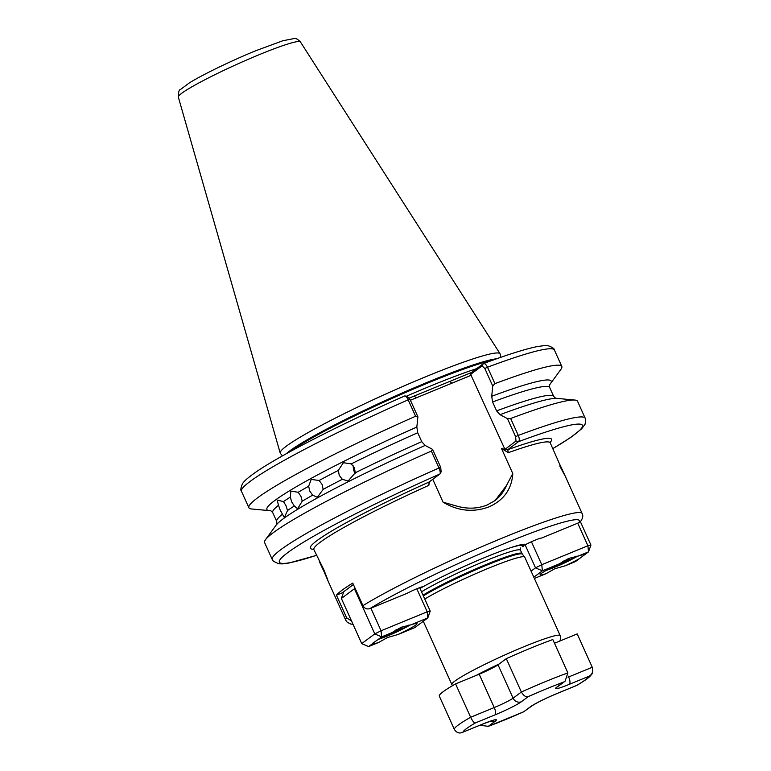 <?xml version="1.0" encoding="UTF-8"?>
<svg xmlns="http://www.w3.org/2000/svg" width="771" height="771" viewBox="0 0 771 771"><rect width="100%" height="100%" fill="white"/><g stroke="black" fill="none" stroke-linecap="round" stroke-linejoin="round"><path stroke-width="1.16" d="M308.651 486.25L311.185 479.437L319.136 480.478L322.085 484.429L323.155 489.383L317.305 497.334L312.669 495.155L309.826 491.175L308.651 486.25A151.954 13.155 155.7 0 0 298.194 492.284L290.869 491.088L290.31 497.112L291.708 501.94L294.329 506.007L297.606 508.754L302.213 501.189L300.931 496.302L298.194 492.284M355.219 473.298A9.454 8.433 75.6 0 1 354.226 471.553A9.454 8.433 75.6 0 1 353.369 465.992M338.324 470.406L343.374 462.716L351.258 463.882L354.4 467.775L355.277 472.787L348.087 481.027L342.343 479.311L339.269 475.408L338.324 470.406A151.954 13.155 155.7 0 0 319.136 480.478M278.504 505.275L277.165 500.071L283.506 501.593L286.002 505.709L287.525 510.498L284.335 517.563L280.162 510.017L278.504 505.275A151.954 13.155 155.7 0 0 272.712 512.599L270.554 510.537M559.756 465.896C565.837 477.702 565.76 477.056 559.524 463.949L550.224 442.853A129.663 11.218 155.7 0 0 508.388 452.654L501.497 448.52L512.792 473.548C511.761 489.065 503.868 500.157 489.122 506.826C473.471 512.676 458.128 511.125 443.094 502.191L432.762 479.302M324.051 571.648C317.816 558.541 317.739 557.896 323.82 569.702C329.169 583.213 329.246 583.859 324.051 571.648L327.954 580.717M429.408 481.798L428.83 485.354A129.663 11.218 155.7 0 0 313.864 549.569L323.82 569.702M523.442 546.572L522.285 546.639L522.507 545.82L525.774 544.49A10.804 0.935 155.7 0 1 535.074 540.172A10.804 0.935 155.7 0 1 541.502 538.081L578.703 522.786A124.266 10.755 155.7 0 0 503.656 543.854A124.266 10.755 155.7 0 0 369.907 608.598C366.919 609.514 364.596 608.521 362.929 605.649A129.663 11.218 -24.3 0 1 503.077 537.734A129.663 11.218 -24.3 0 1 582.115 513.496L564.15 473.712M522.285 546.639L522.507 545.82A62.046 5.368 -24.3 0 0 510.335 547.786M420.002 588.485L423.115 586.683A10.804 0.935 155.7 0 0 416.793 588.784A10.804 0.935 155.7 0 0 407.107 593.304L369.907 608.598M443.094 502.191L456.605 506.046C467.342 509.159 477.538 508.802 487.195 504.976L495.194 500.485L506.451 485.557A43.494 40.294 -126.7 0 1 494.693 500.842M428.83 485.354L429.139 482.01L439.894 474.001L441.311 471.573M428.743 482.415L429.139 482.01A132.371 11.459 -24.3 0 0 313.643 549.222M409.305 398.058L471.38 372.547L483.504 363.575C507.954 354.438 526.063 348.743 537.83 346.478L544.191 345.639C546.909 344.223 555.245 348.444 554.397 350.015A171.673 14.861 155.7 0 0 487.503 367.227L494.924 383.65A171.673 14.861 -24.3 0 1 561.808 366.447A171.673 14.861 -24.3 0 1 560.951 369.29L550.446 383.707A155.993 13.502 -24.3 0 1 549.453 384.902M500.716 357.349L500.186 354.091A120.633 10.437 155.7 0 0 500.051 353.735A120.633 10.437 155.7 0 0 426.585 376.402A120.633 10.437 155.7 0 0 280.191 453.011A120.633 10.437 155.7 0 0 280.365 453.348L282.456 455.892M424.782 599.048A59.434 5.146 -24.3 0 1 488.515 568.227A59.434 5.146 -24.3 0 1 524.685 557.009A59.434 5.146 -24.3 0 1 524.743 557.115L560.189 635.603A59.434 5.146 -24.3 0 0 523.962 646.715A59.434 5.146 -24.3 0 0 451.854 684.523L452.538 685.66M353.041 624.317L350.718 624.047L347.22 622.255L345.755 620.212A129.663 11.218 -24.3 0 1 346.622 617.783L336.435 595.212L343.577 592.282M362.929 605.649L352.742 583.078A129.663 11.218 155.7 0 0 336.435 595.212M423.115 586.683A65.66 5.686 -24.3 0 1 485.971 557.009A65.66 5.686 -24.3 0 1 511.751 547.314A65.66 5.686 -24.3 0 1 525.774 544.49M407.184 396.66L409.95 399.243L417.882 416.803L416.841 427.057L417.718 432.743L421.737 441.648L425.149 445.455L432.598 449.397L440.742 467.438L441.108 471.813M582.115 513.496C583.31 515.606 582.837 518.199 580.698 521.273L578.703 522.786M494.924 383.65L492.746 386.03L484.824 368.48L482.048 365.897L470.628 374.388L504.957 449.387L515.982 441.041L515.606 436.665L507.463 418.624L510.653 418.489L518.295 435.413C519.529 438.516 519.587 440.607 518.488 441.696L507.732 449.705L508.388 452.654M510.653 418.489A171.673 14.861 -24.3 0 1 574.838 400.053A171.673 14.861 -24.3 0 1 577.546 401.286L585.179 418.21A171.673 14.861 -24.3 0 0 518.295 435.413L515.606 436.665M550.446 383.707A155.993 13.502 -24.3 0 0 491.715 396.284L492.746 386.03M507.463 418.624L500.013 414.682L496.601 410.885L492.582 401.98L491.715 396.284M500.013 414.682A155.993 13.502 -24.3 0 1 549.569 399.089A155.993 13.502 -24.3 0 1 557.086 398.395L574.838 400.053M482.048 365.897L483.272 363.7C484.593 363.122 486.009 364.288 487.503 367.227L484.824 368.48M316.457 555.332A166.276 14.389 155.7 0 1 294.859 547.68A166.276 14.389 155.7 0 1 439.894 474.001C440.549 473.105 440.251 471.11 438.969 468.016L431.326 451.093L432.598 449.397M440.742 467.438L438.969 468.016A171.673 14.861 -24.3 0 0 272.25 559.505L264.617 542.582A171.673 14.861 -24.3 0 1 265.475 539.739A171.673 14.861 -24.3 0 1 431.326 451.093M417.882 416.803L415.598 416.253L408.187 399.821C406.731 396.882 405.565 395.61 404.669 396.005L407.724 396.573M270.9 510.672A155.993 13.502 -24.3 0 1 269.339 510.633L251.587 508.976A171.673 14.861 -24.3 0 1 248.888 507.742A171.673 14.861 -24.3 0 1 415.598 416.253M269.339 510.633A155.993 13.502 -24.3 0 1 416.841 427.057M265.475 539.739L275.979 525.321A155.993 13.502 -24.3 0 1 281.463 520.146A155.993 13.502 -24.3 0 1 425.149 445.455M346.622 617.783L351.595 621.108M471.438 375.159L410.403 400.245M506.451 485.557L512.792 473.548M501.497 448.52L504.957 449.387M470.628 374.388L471.38 372.547M451.825 383.216L449.907 381.375M416.176 397.875L414.249 396.024M552.817 448.606A166.276 14.389 155.7 0 0 518.488 441.696L515.982 441.041M550.012 442.554A132.371 11.459 -24.3 0 0 507.732 449.705L505.227 449.04M454.331 729.385A75.635 6.544 -24.3 0 1 470.638 717.252L455.584 683.896A75.635 6.544 -24.3 0 0 439.277 696.03L454.331 729.385C456.663 732.922 459.526 733.847 462.918 732.18L482.559 724.114A22.696 1.966 -24.3 0 1 495.242 721.184L488.351 726.311A69.159 5.985 155.7 0 0 505.082 719.748A69.159 5.985 155.7 0 0 523.692 711.787L531.797 705.976C537.532 702.304 545.858 698.198 556.768 693.649A6.486 2.371 67.7 0 1 556.556 693.707M475.312 722.957C474.107 722.996 472.556 721.097 470.638 717.252L494.25 707.547A16.21 1.407 155.7 0 0 513.091 698.169L521.369 692.011L506.306 658.656A75.635 6.544 -24.3 0 1 552.817 639.544L567.87 672.9L565.104 681.188L563.562 682.123A69.159 5.985 155.7 0 0 528.222 696.647L521.331 701.764A22.696 1.966 -24.3 0 1 494.953 714.89L475.312 722.957A69.159 5.985 155.7 0 0 462.918 732.18L482.367 724.22A6.486 2.371 -112.3 0 0 482.559 724.114M455.584 683.896L479.186 674.191A16.21 1.407 155.7 0 0 498.027 664.814L506.306 658.656M523.692 711.787L530.583 706.66A22.696 1.966 -24.3 0 1 556.961 693.534L576.602 685.467A69.159 5.985 155.7 0 0 588.996 676.244C592.321 674.413 593.41 671.425 592.263 667.272L577.2 633.907L554.484 643.245M488.351 726.311L479.764 725.289M576.602 685.467L576.862 685.38C588.437 678.47 590.056 676.389 591.039 675.068C592.475 673.931 592.986 671.608 592.562 668.081L592.263 667.272L568.651 676.967L568.294 676.167M567.87 672.9A75.635 6.544 -24.3 0 0 521.369 692.011C523.567 695.721 525.851 697.263 528.222 696.647M391.784 632.721L381.655 636.885L377.588 639.901A24.315 2.101 -24.3 0 1 391.784 632.721L401.228 627.247L410.962 624.838A24.315 2.101 -24.3 0 1 416.851 623.498A24.315 2.101 -24.3 0 1 397.913 634.543L387.37 637.559L378.744 642.426A24.315 2.101 -24.3 0 1 372.672 643.563L368.615 646.59L378.744 642.426M403.551 628.567A21.607 1.87 155.7 0 0 410.259 624.905M378.879 639.178A21.607 1.87 155.7 0 0 385.298 636.807M397.913 634.543L414.74 627.633L427.789 617.928L410.962 624.838M419.646 587.675L430.218 611.104L427.201 611.808L416.803 588.784M341.37 598.46L361.744 643.592L374.793 633.887L354.409 588.755L341.37 598.46L343.799 591.646L353.388 584.514M370.88 608.194L381.076 630.765L427.201 611.808L427.789 617.928L430.218 611.104M361.744 643.592L368.615 646.59M354.805 587.656L354.409 588.755L355.142 588.389M381.655 636.885L381.076 630.765L374.793 633.887L381.655 636.885M377.588 639.901L372.798 643.168M395.552 630.148L400.872 627.96L402.558 628.143L395.648 631.844L386.358 635.304M394.954 630.524L395.321 631.343L401.498 628.028M390.319 633.405L395.321 631.343L395.648 631.844M387.061 635.381L387.206 634.89M562.965 561.346L568.275 559.158L569.962 559.341L563.061 563.042L553.761 566.502M557.732 564.603L568.911 559.226M562.358 561.722L563.061 563.042M554.609 566.087L554.465 566.579M546.292 570.376A21.607 1.87 155.7 0 0 552.711 568.015M565.326 565.75L575.455 561.587L579.522 558.561A24.315 2.101 -24.3 0 1 565.326 565.75L554.773 568.767L546.147 573.624A24.315 2.101 -24.3 0 1 540.114 574.636A24.315 2.101 -24.3 0 1 559.197 563.919L568.641 558.445L578.366 556.036A24.315 2.101 -24.3 0 1 584.264 554.696A24.315 2.101 -24.3 0 1 584.437 554.898L588.504 551.872L578.366 556.036M534.39 578.462L546.147 573.624M559.197 563.919L542.37 570.829L533.811 577.2M531.074 571.138L535.508 567.841L525.08 544.75M580.37 521.649L590.933 545.058L587.916 545.752L577.73 523.191M531.421 541.753L541.782 564.709L587.916 545.752L588.504 551.872L590.933 545.058M541.782 564.709L535.508 567.841L542.37 570.829L541.782 564.709M584.437 554.898L579.522 558.561M570.964 559.765A21.607 1.87 155.7 0 0 577.672 556.113M259.615 54.51A66.99 5.802 155.7 0 0 178.313 97.05C178.38 92.096 179.094 89.581 180.453 89.513L189.396 82.873C202.792 74.556 231.618 60.61 255.596 50.799L282.841 40.747L294.185 38.55C295.65 38.049 297.722 39.176 300.42 41.923A66.99 5.802 155.7 0 0 259.615 54.51M499.107 664.014A54.028 4.674 155.7 0 0 476.121 675.454M476.623 368.654A119.004 10.302 155.7 0 0 430.305 386.088A119.004 10.302 155.7 0 0 406.384 396.227M492.255 360.356A119.004 10.302 155.7 0 0 428.753 382.647A119.004 10.302 155.7 0 0 290.32 451.536M496.601 358.794A119.119 10.312 155.7 0 0 428.445 381.857A119.119 10.312 155.7 0 0 286.272 453.762M423.356 595.896A58.461 5.06 -24.3 0 1 486.742 565.153A58.461 5.06 -24.3 0 1 522.314 554.127L520.444 550.205A58.355 5.05 -24.3 0 0 484.872 561.105A58.355 5.05 -24.3 0 0 421.525 591.849M423.019 595.154A58.355 5.05 -24.3 0 1 486.366 564.42A58.355 5.05 -24.3 0 1 521.938 553.511M323.155 489.383A151.954 13.155 -24.3 0 1 342.343 479.311M355.277 472.787A151.954 13.155 -24.3 0 1 421.737 441.648M417.718 432.743A151.954 13.155 155.7 0 0 351.258 463.882M287.525 510.498A151.954 13.155 -24.3 0 1 294.329 506.007M290.31 497.112A151.954 13.155 155.7 0 0 283.506 501.593M302.213 501.189A151.954 13.155 -24.3 0 1 312.669 495.155M556.662 642.349A54.028 4.674 155.7 0 0 554.176 642.561M496.601 410.885A151.954 13.155 -24.3 0 1 553.713 396.439L549.694 387.534A151.954 13.155 155.7 0 0 492.582 401.98M276.847 524.473L276.731 521.495A151.954 13.155 -24.3 0 1 282.523 514.18M409.95 399.243L408.187 399.821A171.673 14.861 155.7 0 0 241.468 491.31C240.388 490.375 240.735 487.831 242.508 483.658C243.289 482.434 245.024 479.649 256.309 471.794C281.203 454.639 342.931 423.154 404.794 395.928M521.331 701.764A6.486 6.004 53.3 0 1 513.091 698.169L498.027 664.814M494.953 714.89A6.486 2.371 67.7 0 0 494.25 707.547L479.186 674.191M568.044 677.217A16.21 1.407 155.7 0 0 568.651 676.967A6.486 2.371 -112.3 0 1 569.355 684.311A22.696 1.966 -24.3 0 1 556.672 687.24L563.562 682.123M588.996 676.244L569.355 684.311M490.597 721.116A6.486 6.004 53.3 0 0 495.242 721.184M482.145 724.277A6.486 2.371 -112.3 0 0 482.367 724.22L492.987 720.297M530.583 706.66A6.486 6.004 53.3 0 0 531.797 705.976M556.961 693.534A6.486 2.371 67.7 0 1 556.768 693.649L576.785 685.419M556.672 687.24A6.486 6.004 53.3 0 0 557.886 686.556L565.104 681.188M380.392 638.349A16.21 1.407 155.7 0 0 389.076 635.314A16.21 1.407 155.7 0 0 408.736 625.117M547.805 569.557A16.21 1.407 155.7 0 0 556.479 566.512A16.21 1.407 155.7 0 0 576.149 556.315M313.864 549.569L313.209 548.856M178.313 97.05L280.191 453.011M451.854 684.523L423.298 621.262M520.464 547.969L520.444 550.205M345.755 620.212L327.791 580.428M561.808 366.447L554.397 350.015M549.694 387.534L549.578 384.556M555.872 398.491L553.713 396.439M552.836 448.655L570.685 437.485L581.642 428.84L585.073 424.185L585.729 420.205L585.179 418.21M276.731 521.495L272.712 512.599M248.888 507.742L241.468 491.31M272.25 559.505L273.416 561.259L278.688 563.784L282.456 563.88L288.932 563.023L316.486 555.38M522.314 554.127L524.685 557.009M300.42 41.923L500.051 353.735M559.929 641.009L560.7 638.137L560.189 635.603M550.224 442.853L550.108 441.889M487.551 726.648L524.049 711.652M380.17 638.465L394.559 632.952L409.15 625.05M547.583 569.673L561.963 564.15L576.563 556.248"/></g></svg>
